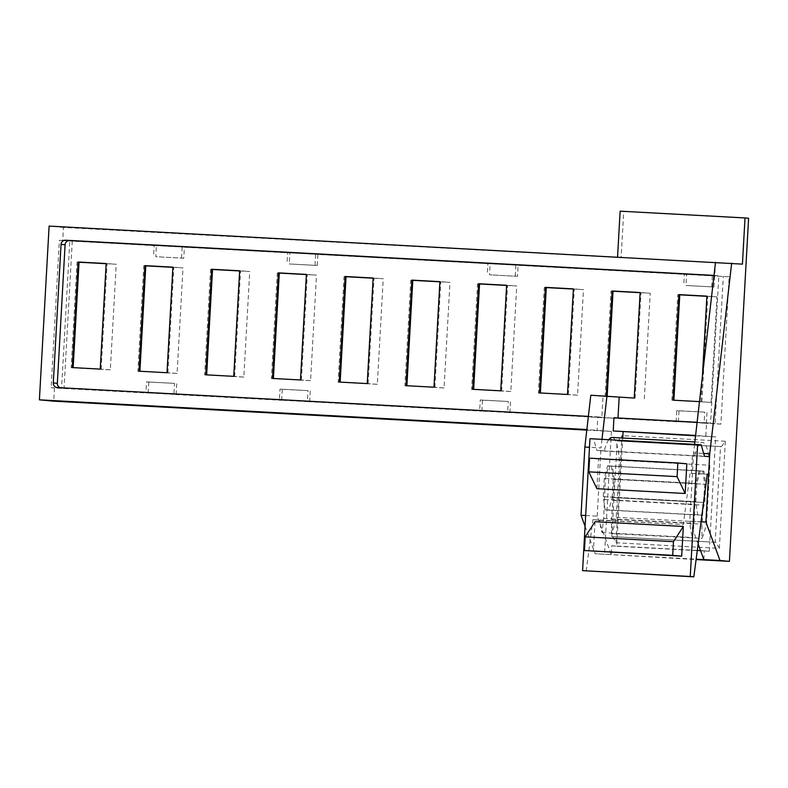 <?xml version="1.0" encoding="UTF-8"?>
<svg xmlns="http://www.w3.org/2000/svg" width="788" height="788" viewBox="0 0 788 788"><rect width="100%" height="100%" fill="white"/><g stroke="black" fill="none" stroke-linecap="round" stroke-linejoin="round"><path stroke-width="0.59" stroke-dasharray="3.94 2.96" d="M596.89 488.708L598.555 459.01L686.831 463.807M598.555 459.01L589.582 458.173M595.048 521.695L593.384 551.383M589.966 438.699L593.561 439.034L596.831 450.391L704.482 456.232M608.75 439.714A50.668 10.352 93.1 0 0 604.15 451.081L596.831 450.391M586.183 570.985L592.911 519.666L599.638 520.297A50.668 10.352 93.1 0 0 602.081 532.619L603.657 518.465L605.332 478.513L608.671 465.875L612.394 466.22L614.295 479.35L611.508 519.193L611.488 533.506A50.668 10.352 93.1 0 0 616.226 517.342L619.417 460.33A50.668 10.352 93.1 0 0 612.049 437.448M593.561 439.034L701.212 444.875M604.15 451.081L709.574 456.715M592.911 519.666L683.344 524.572L690.061 473.253L707.289 474.179M599.638 520.297L683.344 524.572M690.071 525.202A50.668 10.352 93.1 0 0 692.514 537.524L694.09 523.37L695.765 483.418L699.104 470.781L702.827 471.125L704.728 484.256L701.941 524.109L701.921 538.411A50.668 10.352 93.1 0 0 706.659 522.247L709.85 465.235A50.668 10.352 93.1 0 0 702.482 442.354A50.668 10.352 93.1 0 0 694.583 455.986M692.347 455.779L691.362 473.371L690.061 473.253M619.417 460.33L709.85 465.235M616.226 517.342L706.659 522.247M611.488 533.506L701.921 538.411M611.508 519.193L701.941 524.109M612.562 500.262L702.995 505.177M613.281 497.573L703.714 502.478M614.295 479.35L704.728 484.256M612.394 466.22L702.827 471.125M608.671 465.875L699.104 470.781M605.332 478.513L695.765 483.418M604.307 496.726L694.74 501.641M604.711 499.533L695.144 504.438M603.657 518.465L694.09 523.37M602.081 532.619L692.514 537.524M691.362 473.371L707.279 474.238M678.37 421.836L678.98 410.834L676.744 410.627L676.124 421.619L678.37 421.836L507.639 412.479L508.26 401.486L480.266 399.959L479.646 410.962L481.892 411.169L307.399 401.614L308.01 390.621L280.016 389.095L279.405 400.097L281.651 400.304L176.148 394.581L173.902 394.364L174.512 383.372L146.529 381.855L145.908 392.848L148.154 393.064L54.49 387.982L53.751 401.171M620.126 211.164L623.712 211.509L621.131 257.686L63.464 227.427L62.725 240.626L156.388 245.708L155.778 256.701L183.771 258.218L184.382 247.225L289.885 252.948L289.275 263.95L317.259 265.467L317.879 254.475L490.126 263.813L489.515 274.815L517.509 276.332L518.12 265.339L686.604 274.48L685.993 285.473L713.987 286.99L714.598 275.997L729.127 276.785L720.892 424.141L704.117 423.146L704.728 412.144L676.744 410.627M704.117 423.146L676.124 421.619M678.98 410.834L704.728 412.144M706.363 423.353L706.974 412.351M148.154 393.064L148.765 382.062L146.529 381.855M173.902 394.364L145.908 392.848M148.765 382.062L174.512 383.372M176.148 394.581L176.758 383.579M281.651 400.304L282.262 389.311L280.016 389.095M307.399 401.614L279.405 400.097M282.262 389.311L308.01 390.621M309.635 401.821L310.255 390.828M481.892 411.169L482.502 400.176L480.266 399.959M507.639 412.479L479.646 410.962M482.502 400.176L508.26 401.486M509.885 412.685L510.496 401.693M183.771 258.218L155.778 256.701M181.526 258.011L182.136 247.018L184.382 247.225M156.388 245.708L154.153 245.501L153.532 256.494M154.153 245.501L182.136 247.018M713.987 286.99L685.993 285.473M711.741 286.783L712.352 275.79L714.598 275.997M686.604 274.48L684.368 274.273L683.748 285.266M684.368 274.273L712.352 275.79M517.509 276.332L489.515 274.815M515.263 276.125L515.884 265.123L518.12 265.339M490.126 263.813L487.89 263.606L487.27 274.608M487.89 263.606L515.884 265.123M317.259 265.467L289.275 263.95M315.023 265.261L315.633 254.258L317.879 254.475M289.885 252.948L287.64 252.741L287.029 263.734M287.64 252.741L315.633 254.258M617.565 256.927L621.131 257.686M742.434 264.128L617.546 257.351M623.712 211.509L748.6 218.286M63.464 227.427L49.112 226.087M62.725 240.626L59.366 240.31L51.121 387.666L54.49 387.982M586.794 430.1L611.419 431.44L586.863 429.539M585.07 526.305L595.117 553.718L696.1 559.569M590.813 395.231L603.007 396.384L601.845 417.276L597.806 416.891L597.068 430.09M611.419 431.44L604.534 554.594M585.671 515.529L597.186 516.16L611.261 554.594L696.149 559.194M697.301 550.438L611.754 545.788L611.261 554.594L595.117 553.718M729.127 276.785L69.817 240.783L61.582 388.129L64.045 388.366L51.121 387.666M59.366 240.31L69.817 240.783M720.892 424.141L715.061 423.589L723.305 276.243M715.061 423.589L61.582 388.129M716.075 542.311L612.729 536.697L615.999 542.755L719.345 548.359L716.075 542.311L715.179 542.223L720.528 446.56L617.181 440.945L618.078 441.034L621.988 435.646L615.999 542.755M612.729 536.697L611.833 536.618L617.181 440.945M618.078 441.034L721.424 446.638L725.334 441.26L621.988 435.646M725.334 441.26L719.345 548.359M721.424 446.638L720.528 446.56M694.573 444.373L693.588 452.942L703.694 453.494M588.38 416.379L597.806 416.891M714.007 275.396L718.814 275.82L710.579 423.176L617.999 417.995M715.514 262.246L714.775 275.445M701.054 521.794L689.766 521.183L693.588 452.942M689.766 521.183L698.138 544.025M72.279 241.01L64.045 388.366M57.366 387.568L601.845 417.276M603.007 396.384L606.268 396.078M713.987 275.554L718.814 275.82M61.395 387.942A4.403 4.314 95.4 0 1 60.262 387.726M672.991 400.176L711.062 402.422L700.975 401.693L702.404 376.29M700.975 401.693L699.488 401.614M606.238 396.551L634.232 398.078M601.983 439.349L600.998 447.919L589.493 447.298M597.186 516.16L600.998 447.919M703.851 559.618L704.344 550.822L709.279 551.275L709.801 541.937L611.833 536.618M700.552 550.615L704.344 550.822M405.997 385.687L404.884 385.805L410.784 280.242L412.784 280.351M439.881 281.818L449.968 282.36L439.891 281.641M404.884 385.805L444.068 387.932L449.968 282.36M671.878 400.294L677.779 294.722L679.778 294.84M706.875 296.308L716.962 296.849L706.885 296.13M711.062 402.422L716.962 296.849M605.125 396.669L611.035 291.107L613.034 291.215M640.122 292.683L650.218 293.234L640.132 292.506M644.318 398.797L650.218 293.234M539.494 392.936L538.381 393.045L544.281 287.482L546.281 287.59M573.378 289.058L583.465 289.61L573.388 288.881M538.381 393.045L577.565 395.172L583.465 289.61M472.741 389.311L471.638 389.43L477.538 283.857L479.537 283.966M506.625 285.443L516.721 285.985L506.635 285.266M471.638 389.43L510.821 391.557L516.721 285.985M339.254 382.062L338.141 382.18L344.041 276.618L346.04 276.726M373.128 278.194L383.224 278.745L373.138 278.016M338.141 382.18L377.324 384.308L383.224 278.745M272.5 378.447L271.387 378.565L277.287 272.993L279.297 273.101M306.384 274.569L316.481 275.12L306.394 274.401M271.387 378.565L310.57 380.683L316.481 275.12M205.757 374.822L204.644 374.94L210.544 269.368L212.543 269.476M239.641 270.954L249.727 271.496L239.65 270.776M204.644 374.94L243.827 377.068L249.727 271.496M139.003 371.197L137.89 371.315L143.79 265.753L145.8 265.861M172.887 267.329L182.983 267.881L172.897 267.152M137.89 371.315L177.073 373.443L182.983 267.881M72.26 367.582L71.147 367.691L77.047 262.128L79.046 262.237M106.144 263.704L116.23 264.256L106.153 263.527M71.147 367.691L110.33 369.818L116.23 264.256M715.179 542.223L709.801 541.937L715.671 436.916L695.597 435.439M611.754 545.788L616.689 546.251L622.737 438.029M705.802 435.991L706.54 422.792L710.579 423.176M701.438 515.175L704.787 502.537L705.802 484.315L703.901 471.185L700.187 470.84L696.838 483.477L695.814 501.69L697.725 514.82L701.438 515.175L608.858 510.151L612.197 497.514L704.787 502.537M613.95 417.768L617.989 418.152M706.54 422.792L697.114 422.279M612.197 497.514L613.222 479.291L611.311 466.161L607.597 465.816L604.248 478.454L603.234 496.667L605.135 509.797L608.858 510.151M635.128 398.157L641.028 292.594M613.044 291.067L611.035 291.107M607.134 396.64L607.164 396.128M444.068 387.932L433.991 387.204M434.887 387.292L440.787 281.73M412.794 280.203L410.784 280.242M701.881 401.781L707.782 296.209M679.788 294.692L677.779 294.722M577.565 395.172L567.488 394.453M568.384 394.532L574.285 288.969M546.291 287.453L544.281 287.482M510.821 391.557L500.735 390.828M501.631 390.917L507.531 285.345M479.547 283.828L477.538 283.857M377.324 384.308L367.238 383.589M368.134 383.667L374.044 278.105M346.05 276.588L344.041 276.618M310.57 380.683L300.494 379.964M301.39 380.052L307.29 274.48M279.297 272.963L277.287 272.993M243.827 377.068L233.74 376.339M234.637 376.428L240.547 270.855M212.553 269.338L210.544 269.368M177.073 373.443L166.997 372.724M167.893 372.803L173.793 267.24M145.8 265.714L143.79 265.753M110.33 369.818L100.243 369.099M101.15 369.178L107.05 263.616M79.056 262.099L77.047 262.128M616.689 546.251L709.279 551.275M695.558 435.823L715.671 436.916M605.135 509.797L697.725 514.82M603.234 496.667L695.814 501.69M604.248 478.454L696.838 483.477M607.597 465.816L700.187 470.84M611.311 466.161L703.901 471.185M613.222 479.291L705.802 484.315M694.849 441.94L702.482 442.354M57.199 387.558L61.237 387.932"/><path stroke-width="1.18" d="M685.176 493.495L596.89 488.708L588.813 471.854L589.582 458.173L677.857 462.96L677.099 476.641L685.176 493.495L686.831 463.807L677.857 462.96M588.813 471.854L677.099 476.641M681.669 556.18L584.42 550.546L585.179 536.864L595.048 521.695L683.324 526.482L681.669 556.18L672.696 555.333L673.464 541.651L683.324 526.482M585.179 536.864L673.464 541.651M584.42 550.546L672.696 555.333M693.834 576.836L582.588 570.65L589.966 438.699L697.626 444.54L690.249 576.491L693.834 576.836L707.289 474.179L708.589 474.307L709.574 456.715L704.482 456.232L701.212 444.875L697.626 444.54M582.588 570.65L690.249 576.491M694.849 441.94L612.049 437.448A50.668 10.352 93.1 0 0 608.75 439.714M707.279 474.238L708.589 474.307M586.794 430.1L53.751 401.171L39.4 399.831L49.112 226.087L742.434 264.128L745.015 217.941L620.126 211.164L617.565 256.927M701.054 521.794L705.92 522.06L719.996 560.495L729.422 561.371L748.6 218.286L745.015 217.941M731.668 263.123L709.732 453.819L705.92 522.06M586.863 429.539L39.4 399.831M585.671 515.529L581.032 515.283L585.07 526.305M581.032 515.283L584.854 447.042L590.813 395.231L634.232 398.078L640.132 292.506L612.138 290.989L613.044 291.067L607.164 396.128M696.1 559.569L729.422 561.371M696.149 559.194L719.996 560.495M715.514 262.246L694.573 444.373M703.694 453.494L709.732 453.819M714.007 275.396L65.601 240.212A4.403 4.314 95.4 0 0 61.05 244.379L53.298 382.938A4.403 4.314 95.4 0 0 57.366 387.568L588.38 416.379M698.138 544.025L703.851 559.618M606.268 396.078L612.138 290.989M617.999 417.995L619.161 397.26M61.05 244.379L65.089 244.753A4.403 4.314 95.4 0 1 69.639 240.596L713.987 275.554M65.089 244.753L57.337 383.313A4.403 4.314 95.4 0 0 60.262 387.726M411.897 280.124L405.997 385.687L433.991 387.204L439.891 281.641L411.897 280.124L412.794 280.203L406.894 385.736M702.404 376.29L706.885 296.13L678.892 294.614L679.788 294.692L673.888 400.225M699.488 401.614L672.991 400.176L678.892 294.614M545.394 287.364L539.494 392.936L567.488 394.453L573.388 288.881L545.394 287.364L546.291 287.453L540.391 392.985M478.651 283.739L472.741 389.311L500.735 390.828L506.635 285.266L478.651 283.739L479.547 283.828L473.647 389.361M345.154 276.499L339.254 382.062L367.238 383.589L373.138 278.016L345.154 276.499L346.05 276.588L340.15 382.111M278.4 272.875L272.5 378.447L300.494 379.964L306.394 274.401L278.4 272.875L279.297 272.963L273.397 378.496M211.657 269.26L205.757 374.822L233.74 376.339L239.65 270.776L211.657 269.26L212.553 269.338L206.653 374.871M144.903 265.635L139.003 371.197L166.997 372.724L172.897 267.152L144.903 265.635L145.8 265.714L139.9 371.246M78.16 262.01L72.26 367.582L100.243 369.099L106.153 263.527L78.16 262.01L79.056 262.099L73.156 367.632M589.493 447.298L584.854 447.042M606.957 396.108L601.983 439.349M697.301 550.438L700.552 550.615M412.784 280.351L439.881 281.818M679.778 294.84L706.875 296.308M613.034 291.215L640.122 292.683M546.281 287.59L573.378 289.058M479.537 283.966L506.625 285.443M346.04 276.726L373.128 278.194M279.297 273.101L306.384 274.569M212.543 269.476L239.641 270.954M145.8 265.861L172.887 267.329M79.046 262.237L106.144 263.704M697.114 422.279L613.95 417.768L613.222 430.967L695.558 435.823M622.737 438.029L623.081 431.893M695.597 435.439L613.222 430.967M65.601 240.212L69.639 240.596M53.298 382.938L57.337 383.313"/></g></svg>
